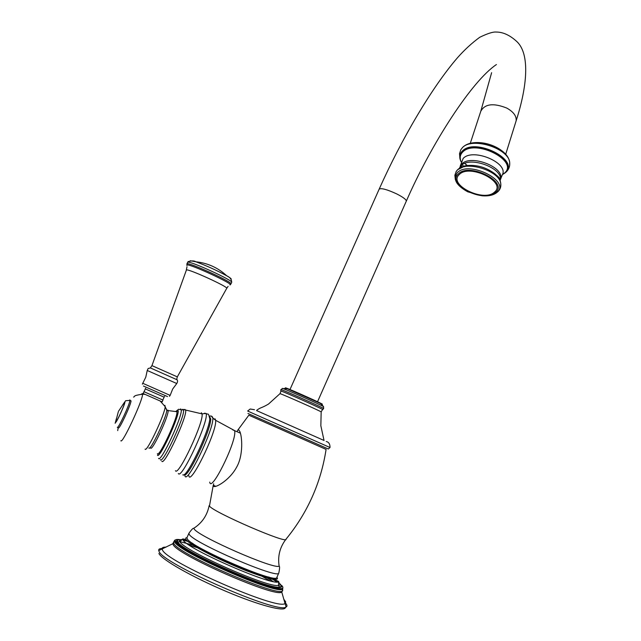 <?xml version="1.0" encoding="UTF-8"?>
<svg xmlns="http://www.w3.org/2000/svg" width="641" height="641" viewBox="0 0 641 641"><rect width="100%" height="100%" fill="white"/><g stroke="black" fill="none" stroke-linecap="round" stroke-linejoin="round"><path stroke-width="0.96" d="M192.412 543.167C202.195 551.981 256.015 575.786 269.1 577.1M276.832 577.469C276.96 584.448 190.601 547.198 187.212 538.76L186.956 537.647L188.935 533.224L189.207 534.314C192.677 542.558 278.995 579.825 278.787 573.038L276.872 577.389M236.986 431.681L237.803 430.127L238.716 429.927L239.662 431.225C242.122 435.568 243.644 455.326 236.489 467.409C229.39 480.574 214.663 488.522 213.549 486.15L213.645 483.763M213.277 485.093L209.455 506.078C213.389 512.263 288.458 544.698 285.998 539.193C307.56 512.808 320.925 482.873 326.093 449.405L249.349 415.424M188.855 475.766C190.048 486.142 215.737 434.253 215.688 421.449L215.68 420.32L234.71 430.656L234.814 432.066C235.327 444.453 210.905 493.089 209.751 482.096M240.367 433.164L232.683 429.831M182.821 474.813C186.194 479.019 208.774 432.363 209.815 418.966C208.021 411.666 208.597 415.28 205.937 413.421L204.407 413.221M143.888 391.651L162.974 400.056L162.149 401.867L143.095 393.51L144.049 391.683M145.331 388.879L144.065 391.755L162.83 399.992L164.12 397.156L145.363 388.919L145.523 388.23M118.457 427.827C119.106 430.079 131.093 404.415 131.036 400.905L130.492 400.673M123.104 404.279L124.562 402.452C125.636 402.844 116.221 423.437 115.692 421.85L118.337 411.69M118.593 411.137L124.322 402.524M256.624 410.601L324.074 440.487M290.902 389.912L316.646 401.322M276.896 577.325C280.87 582.196 263.098 577.805 237.995 567.317C212.932 556.901 188.39 543.608 185.882 539.289L185.666 538.079L186.996 537.559M183.014 539.89L182.693 538.953L184.392 539.145L195.401 546.629C210.144 555.042 227.299 563.159 246.873 570.963L270.334 578.839L275.157 579.873L278.699 581.499C276.431 587.885 186.227 548.712 183.014 539.89M195.209 527.343L193.798 528.28L194.095 528.833C197.3 536.044 275.141 570.137 279.147 566.099L278.891 564.32M247.955 413.477L328.312 448.996L330.011 447.514C330.075 444.085 328.809 442.074 326.213 441.481M184.961 475.83C186.739 485.069 212.868 431.778 212.868 418.821L212.884 418.084L215.68 420.32L215.136 418.902L213.91 419.03M184.055 474.596C187.028 480.181 210.745 430.872 210.761 419.022L209.495 416.394M209.415 416.169C211.298 415.64 212.451 416.273 212.884 418.084L211.402 416.145M178.326 473.539C181.683 480.205 210.056 418.373 205.937 413.421L202.051 413.886L201.338 412.748M175.45 470.726C178.342 476.84 204.118 421.778 202.051 413.886L185.634 410.048L184.776 409.351M161.844 461.232C164.168 466.504 187.653 415.969 185.634 410.048L182.629 409.311M160.362 459.717C162.614 464.805 185.545 415.368 183.47 409.911L181.275 409.815L180.714 408.878M158.575 458.355C160.659 463.243 182.565 416.394 181.275 409.815L178.623 409.27L175.938 411.338M157.47 455.174C159.665 459.717 181.595 411.266 177.805 410.28L176.179 411.218M176.259 411.25L177.701 410.496C181.459 411.482 159.745 459.445 157.566 454.958M176.099 411.25L176.852 411.698C178.527 416.193 159.24 457.802 157.398 453.668M150.659 448.067C152.133 451.601 168.936 415.624 168.086 410.745L167.878 410.12L167.013 410.448M148.88 448.003C150.226 451.48 166.235 417.9 166.796 410.408L166.291 408.862M145.09 449.109C146.573 453.123 165.13 413.87 165.154 406.642L164.937 405.416L164.344 405.505M120.861 440.704C122.03 444.998 143.288 399.343 142.518 394.191L142.35 393.606L141.341 394.175M143.448 386.034L167.517 396.587M142.663 383.238L170.145 395.385L172.685 389.023L176.756 383.542M176.668 379.568L177.245 379.833L176.644 379.592L177.317 376.868L151.941 365.626L150.339 367.95L148.143 368.511L147.238 370.49L176.772 383.526C177.886 381.563 177.845 380.257 176.644 379.592L150.339 367.91M151.941 365.626L186.435 269.949C188.302 268.539 229.43 287.384 226.706 288.378L177.317 376.868M186.948 265.526L186.868 264.957C189.119 263.323 235.519 284.82 229.951 284.892M186.932 265.398L187.012 263.804C188.999 262.137 233.276 282.409 230.952 283.899L231.657 282.344C231.665 279.476 230.031 277.297 226.746 275.806C230.231 277.817 231.681 278.971 231.105 279.26M186.876 263.908L187.725 262.249C189.728 260.542 233.997 280.822 231.657 282.344M190.297 260.751L195.866 261.784C206.546 265.727 216.842 270.398 226.746 275.806C218.036 267.738 207.74 263.058 195.866 261.784C194.343 260.695 191.755 260.647 188.109 261.624L187.589 262.353M129.738 399.928L131.036 400.905M117.311 427.331C117.936 429.582 129.931 403.91 129.891 400.409L125.652 400.713L122.503 405.16M116.333 418.877L115.428 422.419C115.989 424.11 125.965 402.284 124.827 401.883L122.623 404.984M330.011 447.514L248.235 411.314L247.658 411.017L250.182 409.014L254.501 409.695M321.157 411.955L321.165 411.907C321.093 411.37 283.699 394.752 280.349 393.758L279.973 393.694M324.042 440.519L320.845 425.728L321.165 411.907L322.471 409.567C327.984 411.394 285.117 392.204 281.046 391.034L279.997 393.662L268.523 404.046C261.272 408.357 260.799 407.147 256.712 410.312L256.624 410.641M323.633 408.557L323.545 406.618C321.013 404.904 285.565 389.183 282.377 388.366L281.247 389.672C284.876 390.665 324.931 408.509 323.633 408.557L322.639 409.511M284.989 388.166L287.416 388.783L282.208 388.486M321.854 404.511L319.699 403.093C309.146 397.692 298.385 392.917 287.416 388.783L319.699 403.093C320.099 402.901 321.373 404.078 323.545 406.618L323.633 406.827M285.485 387.789C289.355 388.823 328.152 406.258 321.662 404.038M289.988 389.528L379.168 189.143C381.203 187.869 387.02 189.448 396.627 193.862C403.149 197.196 406.37 199.631 406.298 201.162L406.282 201.194M515.733 122.135L516.125 120.861C516.67 116.141 513.545 111.871 506.759 108.065C493.442 102.784 484.78 103.866 480.774 111.302L470.101 143.88M464.18 146.076C467.225 143.768 471.512 142.59 477.048 142.542C484.484 142.647 491.551 144.578 498.257 148.335C504.828 152.286 508.561 156.644 509.467 161.404M509.627 165.642L509.667 162.269C509.611 160.595 508.265 154.777 498.257 148.335C491.583 144.505 484.516 142.574 477.048 142.542C470.678 142.639 465.839 144.289 462.538 147.478L462.385 147.718C471.832 136.629 508.698 148.159 509.699 162.558L509.667 162.269C508.305 147.919 471.784 136.669 462.417 147.662L460.855 149.698M464.813 163.375L467.185 165.474M506.134 172.044C508.858 169.448 510.044 166.291 509.699 162.558L509.603 165.795M459.942 158.583L459.517 153.704L460.783 149.826M464.749 163.407L467.097 165.49M502.408 174.656L505.092 172.87C521.037 160.466 475.053 136.966 462.233 151.164C459.365 154.152 459.012 157.718 461.159 161.861C459.116 157.79 459.501 154.297 462.313 151.372C475.053 137.262 520.764 160.619 504.916 172.95L502.416 174.64M464.3 166.003L464.901 166.596M497.312 176.299L497.761 176.211M464.26 166.019L464.853 166.604M497.336 176.331L497.793 176.235M502.448 174.576L504.291 173.254C519.779 161.195 475.069 138.36 462.602 152.141C459.99 154.834 459.517 158.055 461.175 161.796M464.108 166.051L464.669 166.644M497.432 176.451L497.897 176.339M460.254 166.019L463.147 158.463C472.738 147.598 509.218 162.982 502.296 174.913L499.988 180.666M461.288 165.49L461.808 166.908M498.874 178.47L499.451 178.11M459.469 168.126L461.167 165.602C469.677 155.923 502.76 167.942 500.325 179.817L500.709 178.711C504.155 166.852 470.43 154.136 461.72 164.032L459.701 167.581M459.749 167.485L459.661 168.062M458.491 168.904L465.598 165.723C476.135 164.408 485.886 167.101 494.852 173.783C499.203 177.557 501.022 179.568 500.325 179.817L500.1 180.946M455.951 171.884L457.41 170.009C465.991 160.218 499.627 170.738 500.773 183.606C500.244 180.089 498.273 176.82 494.852 173.783C498.434 176.852 500.373 179.945 500.661 183.062M497.72 191.867C500.14 189.616 501.158 186.868 500.773 183.606L500.733 186.539M457.337 172.661C452.682 179.007 456.16 185.393 467.77 191.819L482.04 195.793C488.61 196.29 493.546 195.193 496.855 192.508C511.35 181.467 469.028 160.042 457.337 172.661M458.339 173.911C469.324 162.093 509.042 182.188 495.469 192.556C484.123 203.63 445.976 184.632 458.339 173.911M459.309 174.512C447.578 184.64 483.723 202.652 494.451 192.148C507.263 182.324 469.717 163.343 459.309 174.512M279.019 582.677C280.429 584.28 280.237 585.193 278.458 585.417C268.771 588.334 183.614 550.595 179.865 541.725L179.744 541.541C178.623 539.49 180.922 539.057 186.659 540.235M280.109 584.215C281.551 585.866 281.383 586.811 279.596 587.06C269.821 590.249 181.459 551.1 177.877 541.99L177.781 541.829C176.836 540.155 178.15 539.522 181.732 539.938M183.182 540.147L187.557 541.084M273.915 579.28L277.537 581.884L273.851 579.28M279.756 583.703L280.678 584.64C286.471 590.898 266.824 586.499 237.651 574.432C208.541 562.445 179.704 546.757 177.044 541.717C176.043 539.906 177.621 539.305 181.78 539.898M183.166 540.123L187.605 541.124M181.756 539.914C176.62 538.985 174.48 539.474 175.346 541.365L175.45 541.549C178.222 550.875 273.475 592.949 281.776 588.526C283.226 588.166 283.25 587.196 281.856 585.618M183.23 540.211L187.869 541.349M273.499 579.232L277.457 581.892M282.881 587.396L282.681 589.079C278.266 595.657 177.685 551.741 174.681 541.885L174.368 541.084C174.256 539.938 175.73 539.538 178.807 539.882M179.744 540.01L181.347 540.275M272.305 579.039L276.72 581.924M282.649 590.097C285.341 600.385 177.269 554.128 173.775 543.392L173.703 541.821L174.368 541.084L175.578 541.517C180.626 550.875 270.398 590.738 281.776 588.526L282.681 589.079L282.649 590.097M282.272 590.69L281.76 592.028C276.543 598.422 175.979 554.425 173.078 544.449L173.382 542.607M175.185 541.276L177.533 541.308M179.52 541.573L193.229 545.146M267.097 577.821L273.154 581.499M175.971 542.278L178.126 542.486M189.263 545.13L197.676 547.839M262.105 576.339L269.765 580.738M282.377 590.601L281.76 592.028L285.021 603.461C278.755 611.065 164.897 561.212 162.373 549.706L162.109 548.992C161.877 547.662 163.183 547.045 166.027 547.15M193.943 554.441L198.542 556.092M255.695 581.395L259.717 583.534M283.699 599.103L285.694 601.891L285.021 603.461L286.15 606.979C287.384 606.338 287.24 605.112 285.718 603.309M163.167 548.504C159.913 548.343 158.439 549.017 158.728 550.515L158.976 551.18C161.332 563.143 279.212 614.823 286.15 606.979L286.142 606.979M158.896 553.463C161.484 559.497 192.036 576.956 225.704 591.21C259.389 605.537 286.134 612.443 285.341 607.251M285.517 603.069L284.604 602.123M278.787 573.038C279.708 568.727 279.829 566.412 279.147 566.099C277.577 556.18 279.861 547.206 285.998 539.193M209.142 505.621C207.211 515.348 202.091 522.896 193.798 528.28C193.109 527.992 191.491 529.642 188.935 533.224M237.803 430.127L248.852 415.176M213.261 485.237L215.793 486.319M160.394 401.25L165.154 406.642L166.796 410.408L176.852 411.698L177.293 410.993L176.371 411.242M144.73 394.351L142.518 394.191C131.445 395.826 135.812 396.467 133.544 397.059M169.44 396.33L170.145 395.385M142.358 384.175L145.787 377.148L147.238 370.482M186.315 270.021L187.012 266.728M226.738 288.322L228.092 286.359M230.319 284.596L230.952 283.899M164.601 396.434L164.12 397.156M118.16 427.699L117.712 430.624M116.39 418.669L115.156 423.292M280.838 389.592L280.822 390.97M317.535 401.747L406.298 201.162C431.585 143.231 471.92 80.926 496.43 64.541M491.631 72.673L480.774 111.302M505.717 154.241L516.125 120.861C527.303 86.215 529.987 54.525 517.199 41.905C510.172 35.327 503.185 32.042 496.238 32.05C493.041 31.738 487.537 33.484 479.732 37.282C471.912 43.003 464.509 49.806 457.53 57.682C431.818 87.44 401.498 139.097 379.168 189.143M464.437 165.971L465.029 166.572M505.316 172.75L502.544 174.488M497.696 176.155L497.264 176.243M462.137 164.801L464.212 166.74M498.081 176.531L497.568 176.62M455.334 179.56L454.862 175.233L456.304 171.315L457.61 169.713L465.598 165.723L460.174 167.397L459.477 168.118M278.699 581.499L278.458 585.417L279.596 587.06C270.622 591.002 180.361 551.004 177.877 541.99L179.865 541.725L182.693 538.953M173.463 542.43L172.798 543.744L158.744 550.579"/></g></svg>
